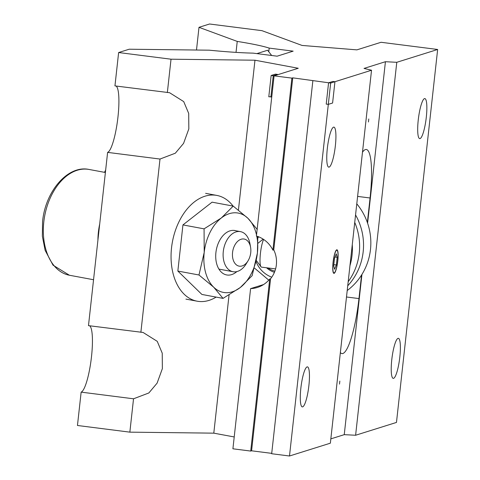 <?xml version="1.0" encoding="UTF-8"?>
<svg xmlns="http://www.w3.org/2000/svg" width="480" height="480" viewBox="0 0 480 480"><rect width="100%" height="100%" fill="white"/><g stroke="black" fill="none" stroke-linecap="round" stroke-linejoin="round"><path stroke-width="0.72" d="M368.442 121.98L368.778 118.974L368.442 121.98M339.504 384.108L339.834 381.102L339.504 384.108M334.182 272.916A11.46 2.178 97.3 0 0 337.656 261.348A11.46 2.178 97.3 0 0 336.882 250.2A11.46 2.178 97.3 0 0 336.69 250.224A11.46 2.178 97.3 0 0 333.216 261.792A11.46 2.178 97.3 0 0 333.99 272.94A11.46 2.178 97.3 0 0 334.182 272.916M236.028 52.374L237.234 41.412A73.974 6.318 -173.7 0 1 269.184 48.102L293.154 51.15L277.11 56.184L253.134 53.136A73.974 6.318 -173.7 0 1 209.286 50.184L129.204 49.218L118.632 52.536L171.03 59.202L254.97 60.21L298.254 68.268L274.08 75.852L256.398 236.034A26.898 26.31 72.6 0 1 272.904 250.14L273.762 249.87A26.898 26.31 72.6 0 1 276.354 264.858A26.898 26.31 72.6 0 1 270.57 278.778L269.712 279.048A26.898 26.31 72.6 0 1 257.358 287.46A26.898 26.31 72.6 0 1 250.59 288.624L263.574 284.55M268.776 280.14L254.496 268.098M271.764 277.188A26.898 26.31 72.6 0 1 256.05 261.606M393.6 378.33A20.172 3.834 97.3 0 0 399.714 357.96A20.172 3.834 97.3 0 0 398.352 338.334A20.172 3.834 97.3 0 0 398.01 338.37A20.172 3.834 97.3 0 0 391.89 358.734A20.172 3.834 97.3 0 0 393.258 378.36A20.172 3.834 97.3 0 0 393.6 378.33M420.066 138.576A20.172 3.834 97.3 0 0 426.186 118.212A20.172 3.834 97.3 0 0 424.818 98.586A20.172 3.834 97.3 0 0 424.482 98.616A20.172 3.834 97.3 0 0 418.362 118.986A20.172 3.834 97.3 0 0 419.724 138.612A20.172 3.834 97.3 0 0 420.066 138.576M302.664 406.866A20.172 3.834 97.3 0 0 308.784 386.496A20.172 3.834 97.3 0 0 307.416 366.87A20.172 3.834 97.3 0 0 307.074 366.906A20.172 3.834 97.3 0 0 300.96 387.27A20.172 3.834 97.3 0 0 302.322 406.896A20.172 3.834 97.3 0 0 302.664 406.866M329.13 167.112A20.172 3.834 97.3 0 0 335.25 146.748A20.172 3.834 97.3 0 0 333.882 127.122A20.172 3.834 97.3 0 0 333.546 127.152A20.172 3.834 97.3 0 0 327.426 147.522A20.172 3.834 97.3 0 0 328.794 167.148A20.172 3.834 97.3 0 0 329.13 167.112M367.362 222.516L370.068 197.988A52.182 9.918 97.3 0 0 366.282 149.478A52.182 9.918 97.3 0 0 365.4 149.568A52.182 9.918 97.3 0 0 362.484 152.22M269.184 48.102L268.776 51.762M273.762 249.87L292.752 77.85L330.666 83.052L371.532 70.23L364.032 68.424L385.428 61.71L396.78 62.304L437.652 49.482L381.066 42.282L356.892 49.866L302.046 45.438L261.96 30.666L209.568 24L198.996 27.318L237.234 41.412M250.59 288.624L232.908 448.8L250.722 451.068L251.58 450.798L270.57 278.778M250.722 451.068L269.712 279.048M272.904 250.14L291.894 78.12L292.752 77.85M274.08 75.852L291.894 78.12M133.536 398.796L129.852 432.15L77.46 425.484L81.144 392.13L133.536 398.796L148.842 392.97L157.098 383.148L162.366 368.628L162.234 353.178L157.248 341.346L143.088 332.46L88.482 325.638L107.61 152.382L160.002 159.048L175.314 153.216L183.564 143.394L188.832 128.88L188.7 113.43L183.714 101.598L169.554 92.706L114.948 85.89L118.632 52.536M140.874 332.304L160.002 159.048M330.834 438.864L344.25 434.658L361.944 274.422M367.596 223.194L385.428 61.71M340.362 352.566A52.182 9.918 97.3 0 0 342 353.604A52.182 9.918 97.3 0 0 358.968 298.578L361.566 275.022M312.852 80.784L271.68 453.732L289.494 456L330.666 83.052L328.314 104.364L332.592 103.02L334.944 81.708L330.666 83.052L328.572 82.788L326.22 104.1L328.314 104.364M289.494 456L330.36 443.178L371.532 70.23M344.25 434.658L355.608 435.252L396.78 62.304M355.608 435.252L396.474 422.43L437.652 49.482M167.346 92.556L171.03 59.202M196.494 50.028L198.996 27.318M251.58 450.798L271.722 453.36M129.852 432.15L213.798 433.158L229.05 295.026M238.428 210.078L254.97 60.21M213.798 433.158L234.216 436.956M89.586 325.782A33.57 6.384 -82.7 0 1 91.14 359.688A33.57 6.384 -82.7 0 1 81.144 392.13M116.052 86.028A33.57 6.384 -82.7 0 1 117.612 119.94A33.57 6.384 -82.7 0 1 107.61 152.382M257.88 237.978A26.898 26.31 72.6 0 1 258.618 236.802M328.572 82.788L332.85 81.444L334.944 81.708M277.482 74.79L277.524 74.406L273.24 75.744L271.146 75.48L268.794 96.792L271.77 96.78M273.24 75.744L270.888 97.056M277.524 74.406L275.424 74.136L271.146 75.48M348.186 281.712A59.988 58.668 -107.4 0 0 355.548 268.23A59.988 58.668 -107.4 0 0 354.732 222.414M349.95 265.716A59.988 58.668 -107.4 0 0 352.272 244.692M347.214 290.538A59.988 58.668 -107.4 0 0 356.784 203.832M347.736 285.786A59.988 58.668 -107.4 0 0 355.56 214.938M274.908 271.092A18.966 18.552 72.6 0 1 267.942 267.948M274.44 272.292A21.18 20.718 72.6 0 1 266.55 267.774M263.616 239.436A14.85 2.82 97.3 0 0 260.316 254.43A14.85 2.82 97.3 0 0 261 266.784A14.85 2.82 97.3 0 0 261.504 267.132L275.592 268.926M336.732 249.804A11.88 2.256 97.3 0 0 333.072 262.314A11.88 2.256 97.3 0 0 334.134 273.336A11.88 2.256 97.3 0 0 334.614 272.976A11.88 2.256 97.3 0 0 337.674 261.858A11.88 2.256 97.3 0 0 337.494 250.326A11.88 2.256 97.3 0 0 336.732 249.804M334.584 269.262L336.348 264.996L337.2 257.304L336.282 253.878L334.524 258.144L333.672 265.836L334.584 269.262M334.986 257.022L337.2 257.304M333.804 264.672L336.348 264.996M236.04 230.802A22.596 14.772 100.5 0 0 220.35 239.214A22.596 14.772 100.5 0 0 215.91 252.564A22.596 14.772 100.5 0 0 216.18 261.6A22.596 14.772 100.5 0 0 236.868 271.584M216.132 297.096A53.796 35.166 -79.5 0 1 197.142 301.194A53.796 35.166 -79.5 0 1 171.528 247.878A53.796 35.166 -79.5 0 1 216.834 195.42A53.796 35.166 -79.5 0 1 233.076 206.076M233.22 206.1L212.082 202.164L182.94 224.916L177.846 271.056L201.894 294.444L223.032 298.38L213.684 287.184L198.978 274.992L204.21 252.42L204.072 228.852L221.328 217.974L233.22 206.1L247.926 218.298L257.268 229.488M177.846 271.056L198.978 274.992M182.94 224.916L204.072 228.852M257.814 236.496L257.4 253.062L252.174 275.634L240.282 287.508L223.032 298.38M256.518 234.936A40.35 26.376 100.5 0 0 247.926 218.298A40.35 26.376 100.5 0 0 221.328 217.974A40.35 26.376 100.5 0 0 204.21 252.42A40.35 26.376 100.5 0 0 213.684 287.184A40.35 26.376 100.5 0 0 240.282 287.508A40.35 26.376 100.5 0 0 257.4 253.062A40.35 26.376 100.5 0 0 256.776 236.148M105.51 171.402L104.964 172.416M248.028 260.838L246.168 263.88A20.388 13.326 -79.5 0 1 232.998 271.716A20.388 13.326 -79.5 0 1 223.29 251.508A20.388 13.326 -79.5 0 1 240.462 231.624A20.388 13.326 -79.5 0 1 249.93 243.672L250.566 247.182A13.782 9.012 -79.5 0 1 250.734 252.696A13.782 9.012 -79.5 0 1 248.028 260.838A13.782 9.012 -79.5 0 1 237.354 265.506A13.782 9.012 -79.5 0 1 232.56 252.474A13.782 9.012 -79.5 0 1 241.248 239.208A13.782 9.012 -79.5 0 1 250.566 247.182M271.674 55.494L267.606 50.25L256.884 53.61M357.606 196.404L370.068 197.988M346.5 296.994L358.968 298.578M43.8 221.928A53.796 35.166 -79.5 0 1 89.106 169.464C67.926 164.778 45.318 191.304 42.576 221.556L42.348 236.16L45.114 250.302L53.016 265.158L69.414 275.244A53.796 35.166 -79.5 0 1 43.8 221.928M97.914 240.222A53.796 35.166 -79.5 0 1 98.394 232.092A53.796 35.166 -79.5 0 1 99.708 223.968M256.278 260.448L261 266.784M257.97 243.282L263.136 239.124M197.142 301.194L185.934 299.112M216.834 195.42L205.632 193.332M105.654 170.094L104.502 172.326M232.998 271.716L218.904 269.094M93.552 279.732L69.414 275.244M105.39 172.494L89.106 169.464M240.462 231.624L233.82 230.388"/></g></svg>
